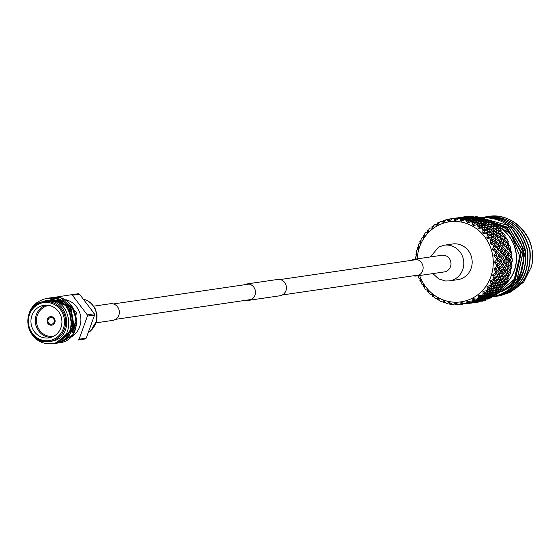 <?xml version="1.0" encoding="UTF-8"?>
<svg xmlns="http://www.w3.org/2000/svg" width="560" height="560" viewBox="0 0 560 560"><rect width="100%" height="100%" fill="white"/><g stroke="black" fill="none" stroke-linecap="round" stroke-linejoin="round"><path stroke-width="0.84" d="M244.083 284.823A8.239 7.742 81.7 0 1 246.533 284.004L277.501 279.475A8.239 7.742 81.7 0 1 286.342 286.468A8.239 7.742 81.7 0 1 279.888 295.778L248.92 300.3A8.239 7.742 81.7 0 1 246.337 300.216M246.533 284.004A8.239 7.742 81.7 0 1 255.381 290.99A8.239 7.742 81.7 0 1 248.92 300.3M93.765 306.159L110.215 303.751A8.421 7.91 81.7 0 1 115.017 304.654A8.421 7.91 81.7 0 1 119.259 313.551A8.421 7.91 81.7 0 1 112.651 320.411L96.201 322.819M449.456 280.882L457.821 279.657A18.025 16.94 -98.3 0 0 463.12 277.893A18.025 16.94 -98.3 0 0 471.317 256.466A18.025 16.94 -98.3 0 0 452.599 243.985L444.241 245.203A18.025 16.94 -98.3 0 1 462.952 257.691A18.025 16.94 -98.3 0 1 454.755 279.118A18.025 16.94 -98.3 0 1 449.456 280.882L445.396 280.994L438.711 278.908L432.866 273.595M413.329 275.8A8.421 7.91 -98.3 0 0 416.416 275.996A8.421 7.91 -98.3 0 0 418.894 275.177A8.421 7.91 -98.3 0 0 422.723 265.167A8.421 7.91 -98.3 0 0 413.98 259.336A8.421 7.91 -98.3 0 0 411.509 260.162A8.421 7.91 -98.3 0 0 411.082 260.414M78.141 340.004L85.267 338.961A26.054 24.479 -98.3 0 0 86.198 338.17L79.079 339.213A26.054 24.479 81.7 0 1 78.141 340.004L85.267 338.961M54.383 297.332L71.295 294.763A26.054 24.479 81.7 0 1 72.429 295.239L79.548 294.203A26.054 24.479 -98.3 0 0 78.421 293.72L71.295 294.763M50.61 317.555A3.388 3.185 -98.3 0 0 47.964 321.37A3.388 3.185 -98.3 0 0 51.604 324.254A3.388 3.185 -98.3 0 0 51.618 324.247A3.388 3.185 -98.3 0 0 54.257 320.432A3.388 3.185 -98.3 0 0 50.624 317.548A3.388 3.185 -98.3 0 0 50.61 317.555M50.477 316.645A4.298 4.039 -98.3 0 0 50.442 316.652A4.298 4.039 -98.3 0 0 47.082 321.503A4.298 4.039 -98.3 0 0 51.702 325.164A4.298 4.039 -98.3 0 0 51.723 325.157A4.298 4.039 -98.3 0 0 55.076 320.313A4.298 4.039 -98.3 0 0 50.463 316.652A4.298 4.039 -98.3 0 0 47.117 321.489A4.298 4.039 -98.3 0 0 51.723 325.157M50.96 337.4A16.471 15.477 81.7 0 1 35.455 323.19A16.471 15.477 81.7 0 1 46.249 305.137M49.238 305.459A15.554 14.616 -98.3 0 0 48.755 305.522A15.554 14.616 -98.3 0 0 36.631 323.099A15.554 14.616 -98.3 0 0 53.41 336.287A15.554 14.616 -98.3 0 0 53.739 336.231M43.974 305.298A16.471 15.477 -98.3 0 0 31.129 323.869A16.471 15.477 -98.3 0 0 48.818 337.883A16.471 15.477 -98.3 0 0 48.902 337.869A16.471 15.477 -98.3 0 0 61.747 319.305A16.471 15.477 -98.3 0 0 44.051 305.284A16.471 15.477 -98.3 0 0 43.974 305.298M65.87 299.733A20.111 18.9 81.7 0 1 80.78 317.415A20.111 18.9 81.7 0 1 69.909 337.694M72.086 333.123L76.503 320.411L72.205 307.482L66.213 302.323M51.303 341.201C75.593 338.765 69.202 296.541 45.29 301.427L43.834 301.637A20.111 18.9 81.7 0 1 65.436 318.752A20.111 18.9 81.7 0 1 49.756 341.425A20.111 18.9 81.7 0 1 49.658 341.439A20.111 18.9 81.7 0 1 28.056 324.324A20.111 18.9 81.7 0 1 43.736 301.651A20.111 18.9 81.7 0 1 43.834 301.637L43.736 301.651C19.446 304.031 25.725 346.248 49.658 341.439L51.303 341.201M53.942 343.609L54.159 343.574C81.501 340.837 73.948 292.873 46.459 298.459L46.249 298.494C73.745 292.901 81.291 340.865 53.949 343.602L48.853 343.714M52.486 297.591L61.089 297.822A22.876 21.497 -98.3 0 0 53.34 297.458A22.876 21.497 -98.3 0 0 53.291 297.465M53.13 297.486L53.242 297.472A22.876 21.497 -98.3 0 0 52.542 297.591M59.108 342.853L59.318 342.818C86.66 340.081 79.114 292.117 51.618 297.71L51.408 297.738C78.904 292.145 86.45 340.116 59.108 342.853L58.24 342.965M49.903 297.955L70.301 306.432L74.011 329.007L57.596 343.07L56.525 343.217M49.049 298.095L49.798 297.976L70.091 306.46L73.801 329.042L57.393 343.105M48.188 298.207L68.579 306.684L72.289 329.259L55.664 343.357M47.327 298.347L48.293 298.193M47.971 298.242C75.46 292.649 83.013 340.613 55.671 343.357L54.803 343.469M52.437 297.605A22.876 21.497 -98.3 0 0 51.695 297.766M50.771 297.843L51.408 297.738M28.259 325.752L28.084 325.031A22.876 21.497 81.7 0 0 36.89 339.661C41.657 343.063 46.844 344.316 52.458 343.42C78.253 340.599 71.519 295.029 45.43 300.643M61.089 297.822L76.412 312.256L73.542 333.312M72.282 334.866L66.563 339.304M66.052 339.549L63.28 340.613M62.979 340.697L61.152 341.11M28.084 325.031C27.083 310.786 33.138 301.938 46.249 298.494M50.953 300.601L61.936 302.386M62.776 302.827L68.824 308.056L72.114 327.901L67.69 335.097M64.498 302.575L70.539 307.804L73.836 327.649L69.412 334.845M51.38 300.538L60.851 301.651M61.551 301.938L69.251 307.993L72.548 327.838L66.822 336.245M53.102 300.286L58.373 300.286M58.779 300.349L62.573 301.399M63.273 301.693L70.973 307.741L74.263 327.586L68.544 335.993M87.43 316.099L94.556 315.063A26.054 24.479 -98.3 0 0 94.36 313.789L87.241 314.832A26.054 24.479 81.7 0 1 87.43 316.099L79.079 339.213M94.36 313.789L79.548 294.203M72.429 295.239L87.241 314.832M86.198 338.17L94.556 315.063M75.901 325.346A9.149 8.596 81.7 0 1 74.816 326.095M74.221 326.41A9.149 8.596 81.7 0 1 72.982 326.879M72.401 327.019A9.149 8.596 81.7 0 1 71.96 327.103M466.641 216.601L466.361 216.552A43.19 40.586 -98.3 0 0 465.374 216.685A43.19 40.586 -98.3 0 0 465.164 216.713M473.109 216.678L472.731 216.328A43.19 40.586 -98.3 0 0 470.309 216.286L468.923 216.391L469.504 216.58L469.189 217.679M479.479 217.826L479.073 217.161A43.19 40.586 -98.3 0 0 476.679 216.72L475.3 216.692L475.86 217.217L475.006 219.163L476.182 217.567L479.598 217.84L480.116 218.631L476.728 218.26L475.734 220.178L477.029 218.708L480.403 219.142L480.872 220.094L477.526 219.562L476.399 221.431L477.806 220.101L481.131 220.696L481.544 221.802L478.254 221.116L476.994 222.936L478.499 221.746L481.761 222.488L482.097 223.748L478.884 222.908L477.498 224.665L479.087 223.629L482.279 224.525L482.538 225.925L479.402 224.945L477.89 226.625L479.556 225.743L482.664 226.779L482.832 228.319L480.123 227.318L478.366 228.865L481.978 228.879A43.19 40.586 81.7 0 1 482.93 229.754L482.818 232.96L484.645 231.483A43.19 40.586 81.7 0 1 484.96 231.819L483 233.163L486.563 233.667A43.19 40.586 81.7 0 1 487.382 234.689L486.801 237.93L488.824 236.67A43.19 40.586 81.7 0 1 489.09 237.055L486.962 238.161L490.406 239.141A43.19 40.586 81.7 0 1 491.064 240.282L490.021 243.488L492.205 242.48A43.19 40.586 81.7 0 1 492.408 242.9L490.14 243.74L493.402 245.168A43.19 40.586 81.7 0 1 493.885 246.407L492.387 249.501L494.69 248.759A43.19 40.586 81.7 0 1 494.83 249.207L492.471 249.767L495.481 251.608A43.19 40.586 81.7 0 1 495.775 252.91L493.843 255.808L496.23 255.353A43.19 40.586 81.7 0 1 496.3 255.822L493.885 256.088L496.594 258.293A43.19 40.586 81.7 0 1 496.692 259.623L494.361 262.269L496.783 262.108A43.19 40.586 81.7 0 1 496.783 262.577L494.361 262.549L496.706 265.062A43.19 40.586 81.7 0 1 496.608 266.385L493.92 268.716L496.328 268.849A43.19 40.586 81.7 0 1 496.265 269.318L493.878 268.989L495.824 271.747A43.19 40.586 81.7 0 1 495.53 273.035L492.527 274.988L494.893 275.415A43.19 40.586 81.7 0 1 494.753 275.863L492.45 275.254L493.962 278.187A43.19 40.586 81.7 0 1 493.486 279.405L490.231 280.938L492.499 281.645A43.19 40.586 81.7 0 1 492.296 282.065L490.112 281.19L491.169 284.221A43.19 40.586 81.7 0 1 490.518 285.341L487.074 286.419L489.209 287.378A43.19 40.586 81.7 0 1 488.95 287.756L486.92 286.643L487.515 289.695A43.19 40.586 81.7 0 1 486.703 290.696L483.14 291.291L485.107 292.488A43.19 40.586 81.7 0 1 484.792 292.817L482.951 291.487L483.084 294.483A43.19 40.586 81.7 0 1 482.132 295.33L478.527 295.435L480.291 296.828A43.19 40.586 81.7 0 1 479.927 297.101L478.31 295.596L477.995 298.459A43.19 40.586 81.7 0 1 476.924 299.138L473.347 298.746L474.88 300.307A43.19 40.586 81.7 0 1 474.481 300.517L473.109 298.872L472.36 301.539A43.19 40.586 81.7 0 1 471.205 302.029L467.726 301.154L469.007 302.841A43.19 40.586 81.7 0 1 468.58 302.981L467.474 301.238L466.333 303.625A43.19 40.586 81.7 0 1 465.115 303.919L461.804 302.589L462.819 304.353A43.19 40.586 81.7 0 1 462.595 304.388A43.19 40.586 81.7 0 1 462.385 304.423L461.545 302.631L460.054 304.689A43.19 40.586 81.7 0 1 458.801 304.773L455.728 303.023L456.463 304.822L458.633 304.682M485.597 220.017L485.415 219.429L482.069 218.897L481.572 218.043L480.277 219.513L481.061 218.001L479.976 219.051M485.415 219.429L485.233 219.037A43.19 40.586 -98.3 0 0 482.93 218.204L481.572 218.043M491.302 223.174L491.183 222.425L487.963 221.585L487.578 220.416L486.08 221.606L487.074 220.171L485.835 220.941M491.183 222.425L491.057 221.907A43.19 40.586 -98.3 0 0 488.894 220.703L487.578 220.416M496.461 227.227L496.461 226.324L493.409 225.204L493.185 223.755L491.519 224.63L492.709 223.307L491.365 223.776M496.461 226.324L496.398 225.701A43.19 40.586 -98.3 0 0 494.438 224.154L493.185 223.755M500.955 232.064L501.109 231.049L498.274 229.684L498.246 227.969L496.461 228.515L497.833 227.332L496.426 227.479M501.109 231.049L501.137 230.321A43.19 40.586 -98.3 0 0 499.415 228.48L498.246 227.969M504.672 237.559L505.015 236.467L502.425 234.899L502.635 232.96L500.787 233.163L502.313 232.148L500.892 231.973M505.015 236.467L505.141 235.662A43.19 40.586 -98.3 0 0 503.713 233.562L502.635 232.96M507.521 243.572L508.088 242.459L505.771 240.723L506.247 238.609L504.385 238.455L506.037 237.629L504.651 237.139M508.088 242.459L508.326 241.591A43.19 40.586 -98.3 0 0 507.22 239.281L506.247 238.609M510.314 251.657L510.888 250.061L509.061 250.453L510.251 248.871L508.228 247.016L508.991 244.769L507.164 244.265L508.921 243.649L507.612 242.858M510.251 248.871L510.601 247.954A43.19 40.586 -98.3 0 0 509.852 245.497L508.991 244.769M510.888 250.061L510.223 249.438M511.084 258.097L511.889 256.697L510.034 256.858L511.924 254.597A43.19 40.586 -98.3 0 0 511.539 252.056L510.804 251.293L509.733 253.617L507.388 253.974L508.697 252.511L506.835 250.621L504.518 251.118L505.708 249.529L503.685 247.674L501.417 248.318L503.202 248.99L505.169 250.859L504.154 253.176L502.285 251.286L499.975 251.783L501.165 250.194L499.149 248.339L496.874 248.983L498.666 249.655L500.626 251.524L499.618 253.841L497.749 251.944L495.439 252.448L496.622 250.859L494.83 249.207M511.889 256.697L511.364 255.983M510.895 264.558L511.903 263.403L510.048 263.333L512.253 261.366A43.19 40.586 -98.3 0 0 512.246 258.797L511.63 258.02L510.251 260.372L507.885 260.428L509.397 259.252L507.843 257.32L505.491 257.523L506.905 256.2L505.19 254.282L502.852 254.632L504.154 253.176M509.754 270.893L510.93 270.011L509.11 269.71L510.846 269.01L511.574 268.079A43.19 40.586 -98.3 0 0 511.952 265.552L511.462 264.782L509.761 267.113L507.423 266.875L509.096 266.007L507.864 264.089L505.505 263.998L507.101 262.969L505.708 261.037L503.349 261.093L504.854 259.917L503.3 257.985L500.948 258.188L502.355 256.865L500.654 254.947L498.309 255.297L499.618 253.841M507.689 276.948L508.998 276.353L507.241 275.835L509.061 275.471L509.922 274.589A43.19 40.586 -98.3 0 0 510.664 272.153L510.3 271.411L508.291 273.672L506.016 273.147L507.801 272.615L506.877 270.76L504.567 270.375L506.303 269.668L505.225 267.778L502.88 267.54L504.553 266.672L503.314 264.754L500.962 264.663L502.558 263.634L501.165 261.702L498.806 261.758L500.318 260.582L498.764 258.65L496.405 258.853L497.819 257.53L496.3 255.822M504.756 282.562L506.142 282.282L504.483 281.554L506.345 281.547L507.318 280.714A43.19 40.586 -98.3 0 0 508.41 278.446L508.172 277.753L505.862 279.888L503.692 279.083L505.547 278.901L504.924 277.165L502.698 276.5L504.525 276.136L503.748 274.337L501.473 273.805L503.258 273.273L502.334 271.425L500.024 271.04L501.76 270.333L500.682 268.443L498.344 268.205L500.017 267.337L498.778 265.419L496.419 265.328L498.015 264.299L496.783 262.577M501.018 287.609L502.439 287.651L500.913 286.734L502.761 287.077L503.839 286.321A43.19 40.586 -98.3 0 0 505.26 284.27L505.127 283.64L502.544 285.6L500.521 284.55L502.383 284.718L502.04 283.143L499.94 282.219L501.809 282.205L501.326 280.546L499.156 279.748L501.004 279.566L500.381 277.83L498.155 277.165L499.975 276.801L499.212 275.002L496.937 274.47L498.722 273.938L497.798 272.083L495.481 271.698L497.217 270.998L496.265 269.318M496.58 291.956L497.987 292.313L496.608 291.242L498.393 291.928L499.569 291.27A43.19 40.586 -98.3 0 0 501.277 289.478L501.249 288.939L498.414 290.682L496.573 289.408L498.393 289.926L498.309 288.561L496.37 287.399L498.218 287.735L498.008 286.265L495.978 285.215L497.847 285.383L497.497 283.808L495.397 282.884L497.259 282.87L496.783 281.211L494.613 280.413L496.468 280.224L495.838 278.488L493.612 277.823L495.439 277.466L494.753 275.863M491.533 295.505L492.884 296.177L491.687 294.959L493.353 295.974L494.606 295.428A43.19 40.586 -98.3 0 0 496.559 293.951L514.199 279.37L519.771 256.2L510.797 233.87L490.854 221.788M487.263 299.124L486.262 297.815L487.767 299.131L489.076 298.697A43.19 40.586 -98.3 0 0 491.232 297.57L488.145 298.445L486.752 296.835L488.348 298.004L488.656 297.171L487.144 295.624L488.817 296.639L489.041 295.659L487.403 294.203L489.139 295.057L489.265 293.937L487.522 292.565L489.307 293.251L489.335 292.005L487.494 290.738L489.314 291.249L489.223 289.891L487.284 288.722L489.132 289.065L488.95 287.756M481.117 300.524L481.768 301.308L483.126 301.007A43.19 40.586 -98.3 0 0 485.422 300.251L482.265 300.937L481.614 299.95M476.007 302.428L477.869 302.155A43.19 40.586 -98.3 0 0 478.079 302.127A43.19 40.586 -98.3 0 0 479.276 301.924L476.063 302.421L475.825 301.924L471.842 303.009L472.381 302.806L471.961 302.064L468.58 302.981M419.643 275.527A40.446 38.003 -98.3 0 0 461.258 301.812A40.446 38.003 -98.3 0 0 492.786 256.109A40.446 38.003 -98.3 0 0 449.162 221.83A40.446 38.003 -98.3 0 0 417.207 258.867M416.766 253.078L416.017 254.051L417.123 254.562L416.458 251.615A43.19 40.586 81.7 0 1 416.745 250.327L418.467 248.563L417.389 247.947A43.19 40.586 81.7 0 1 417.522 247.506L418.551 248.297L418.32 245.182A43.19 40.586 81.7 0 1 418.796 243.957L420.77 242.613L419.783 241.724A43.19 40.586 81.7 0 1 419.979 241.304L420.889 242.368L421.113 239.148A43.19 40.586 81.7 0 1 421.764 238.021L423.927 237.139L423.066 235.984A43.19 40.586 81.7 0 1 423.332 235.606L424.081 236.915L424.767 233.674A43.19 40.586 81.7 0 1 425.579 232.673L427.854 232.267L427.175 230.881A43.19 40.586 81.7 0 1 427.483 230.552L428.043 232.071L429.191 228.886A43.19 40.586 81.7 0 1 430.143 228.032L432.474 228.123L431.991 226.534A43.19 40.586 81.7 0 1 432.348 226.261L432.684 227.962L434.287 224.903A43.19 40.586 81.7 0 1 435.351 224.224L437.654 224.805L437.402 223.055A43.19 40.586 81.7 0 1 437.794 222.845L437.885 224.679L439.915 221.83A43.19 40.586 81.7 0 1 441.07 221.34L443.268 222.397L443.268 220.528A43.19 40.586 81.7 0 1 443.695 220.388L443.52 222.313L445.942 219.737A43.19 40.586 81.7 0 1 447.16 219.45L449.19 220.962L449.463 219.009A43.19 40.586 81.7 0 1 449.68 218.981A43.19 40.586 81.7 0 1 449.89 218.946L449.456 220.92L452.221 218.68A43.19 40.586 81.7 0 1 453.474 218.596L455.266 220.535L455.812 218.547A43.19 40.586 81.7 0 1 456.26 218.554L455.532 220.535L458.598 218.68A43.19 40.586 81.7 0 1 459.851 218.806L461.349 221.116L462.175 219.142A43.19 40.586 81.7 0 1 462.616 219.226L461.615 221.165L464.919 219.737A43.19 40.586 81.7 0 1 466.137 220.066L467.292 222.705L468.391 220.787A43.19 40.586 81.7 0 1 468.811 220.941L467.544 222.796L471.016 221.83A43.19 40.586 81.7 0 1 472.178 222.355L472.934 225.253L474.299 223.44A43.19 40.586 81.7 0 1 474.698 223.664L473.172 225.379L476.749 224.896A43.19 40.586 81.7 0 1 477.82 225.61L478.156 228.697L479.766 227.038A43.19 40.586 81.7 0 1 480.123 227.318M453.012 218.596L449.897 218.946A43.19 40.586 81.7 0 1 449.897 218.946L452.459 218.568M496.426 225.939A34.769 32.676 81.7 0 1 505.239 284.158M510.601 292.124L523.733 282.037L531.412 266.784A40.082 37.66 -98.3 0 0 527.849 237.146C518.658 221.662 505.54 214.767 488.488 216.447M509.495 292.6L504.693 294.161M505.078 284.536A34.958 32.844 -98.3 0 0 496.405 225.736M491.393 297.024L492.464 296.877L516.761 281.309L523.152 251.671L507.731 225.351L480.361 217.644A40.082 37.66 81.7 0 0 479.577 217.749L479.703 217.735M492.401 296.884L492.73 296.835C514.808 291.081 525.035 276.01 523.418 251.636C517.384 227.927 502.796 216.629 479.64 217.742M493.507 296.709L494.676 296.555C516.747 290.794 526.981 275.73 525.364 251.349C519.33 227.647 504.735 216.349 481.579 217.455L480.809 217.581M494.613 296.562L494.942 296.513C517.02 290.759 527.247 275.688 525.63 251.314C519.596 227.605 505.008 216.307 481.852 217.42M495.719 296.387L496.888 296.233C518.959 290.472 529.193 275.401 527.576 251.027C521.542 227.318 506.947 216.02 483.791 217.133L483.021 217.259M496.825 296.24L497.154 296.191C519.232 290.43 529.459 275.366 527.842 250.985C521.808 227.283 507.22 215.985 484.064 217.098M497.931 296.065L499.1 295.904C521.171 290.15 531.405 275.079 529.788 250.705C523.754 226.996 509.159 215.698 486.003 216.811L485.233 216.937M499.037 295.918L499.366 295.869C521.444 290.108 531.671 275.044 530.054 250.663C524.02 226.961 509.432 215.663 486.276 216.769M482.72 296.982L483.427 297.066M531.412 266.784C538.846 240.331 514.101 211.393 488.215 216.489L487.445 216.615M466.592 216.545L462.574 217.266M462.098 217.266L458.031 217.931M457.555 217.931L453.488 218.61M449.463 219.009L448.973 219.149L448.504 221.207M452.221 218.68L453.474 218.596M452.403 218.582L452.963 218.54L452.403 218.582M448.567 220.479L448.665 219.282L448.077 220.101M447.867 219.954L447.398 220.29M458.598 218.68L459.851 218.806M459.487 218.673L456.26 218.554M455.812 218.547L459.34 218.449L459.501 217.658L458.934 217.637L462.959 217.364L459.501 217.658M461.538 217.245L458.605 217.672L458.535 218.162L454.965 218.323L454.524 220.297L455.294 218.386M454.965 218.323L458.423 218.029M454.097 219.24L454.391 218.302M456.995 217.91L454.069 218.337L453.957 219.093M456.939 217.917L457.506 217.875L456.939 217.917M464.919 219.737L466.137 220.066M465.857 219.821L465.668 219.415L462.616 219.226M462.175 219.142L461.671 218.68L465.115 218.785L465.668 219.415M464.968 218.778L461.342 218.428L460.621 220.395L461.671 218.68M461.342 218.428L460.761 218.071L464.219 218.008L464.793 218.47M464.023 218.008L460.425 217.91L460.075 219.128M460.159 219.254L460.761 218.071M460.425 217.91L463.876 217.784L464.044 216.993L463.47 216.972L467.502 216.699L464.044 216.993M459.459 218.638L459.837 217.721M458.766 218.155L458.934 217.637M461.482 217.252L462.049 217.21L461.482 217.252M471.016 221.83L472.178 222.355M471.968 222.005L471.786 221.424L468.811 220.941M468.391 220.787L467.943 220.038L471.324 220.465L471.786 221.424M471.226 220.451L471.037 219.961L467.642 219.59L466.648 221.501L467.943 220.038M467.642 219.59L467.103 218.897L470.519 219.17L471.037 219.961M470.393 219.156L470.204 218.757L466.781 218.54L465.927 220.493L467.103 218.897M466.781 218.54L466.214 218.015L469.658 218.12L470.204 218.757M469.504 218.12L465.878 217.763L465.164 219.73L466.214 218.015M465.878 217.763L465.304 217.406L468.762 217.343L469.329 217.805M464.772 218.449L465.304 217.406M468.566 217.343L464.968 217.245L464.646 218.344M464.968 217.245L468.426 217.119M464.002 217.98L464.38 217.056M463.302 217.49L463.47 216.972M465.374 216.685L463.148 217.007L463.078 217.504M476.749 224.896L477.82 225.61M477.673 225.169L477.561 224.413L474.698 223.664M474.299 223.44L473.956 222.411L477.218 223.153L477.561 224.413M477.155 223.139L477.001 222.467L473.711 221.774L472.451 223.594L473.956 222.411M473.711 221.774L473.263 220.766L476.588 221.354L477.001 222.467M476.504 221.34L476.329 220.759L472.99 220.227L471.863 222.096L473.263 220.766M472.99 220.227L472.486 219.373L475.86 219.807L476.329 220.759M475.769 219.793L475.573 219.296L472.178 218.925L471.191 220.836L472.486 219.373M472.178 218.925L471.646 218.232L475.062 218.505L475.573 219.296M474.936 218.491L474.747 218.092L471.324 217.882L470.47 219.828L471.646 218.232M471.324 217.882L470.757 217.357L474.194 217.462L474.747 218.092M474.047 217.455L470.421 217.098L469.707 219.065L470.757 217.357M470.421 217.098L469.84 216.741L473.298 216.678L473.872 217.14M469.308 217.784L469.84 216.741M472.962 216.454L469.504 216.58M481.978 228.879L482.902 229.25L482.93 229.754M482.832 229.222L482.832 228.319M479.766 227.038L479.556 225.743M482.601 226.758L482.538 225.925M479.402 224.945L479.087 223.629M482.216 224.504L482.097 223.748M478.884 222.908L478.499 221.746M481.691 222.474L481.544 221.802M478.254 221.116L477.806 220.101M481.054 220.675L480.872 220.094M477.526 219.562L477.029 218.708M480.305 219.128L480.116 218.631M476.728 218.26L476.182 217.567M479.29 217.427L475.86 217.217M486.563 233.667L487.424 234.108L487.382 234.689M487.326 234.059L487.48 233.037L484.96 231.819M484.645 231.483L484.617 229.964L487.529 231.252L487.48 233.037M487.445 231.217L487.515 230.251L484.568 229.005L482.832 230.51L484.617 229.964M484.568 229.005L484.435 227.416L487.445 228.585L487.515 230.251M487.375 228.557L487.375 227.654L484.33 226.534L482.706 228.13L484.435 227.416M484.33 226.534L484.099 225.078L487.207 226.114L487.375 227.654M487.144 226.093L487.081 225.26L483.938 224.28L482.433 225.96L484.099 225.078M483.938 224.28L483.63 222.964L486.822 223.86L487.081 225.26M486.759 223.839L486.647 223.083L483.427 222.243L482.041 224L483.63 222.964M483.427 222.243L483.042 221.081L486.297 221.823L486.647 223.083M486.234 221.809L486.08 221.137L482.797 220.451L481.537 222.271L483.042 221.081M482.797 220.451L482.342 219.436L485.674 220.031L486.08 221.137M482.069 218.897L480.942 220.773L482.342 219.436M490.406 239.141L491.183 239.645L491.064 240.282M491.043 239.554L491.393 238.462L489.09 237.055M488.824 236.67L489.006 234.955L491.68 236.467L491.393 238.462M491.561 236.397L491.806 235.34L489.09 233.863L487.158 235.151L489.006 234.955M489.09 233.863L489.174 232.036L491.967 233.443L491.806 235.34M491.869 233.394L492.023 232.379L489.195 231.007L487.354 232.407L489.174 232.036M489.195 231.007L489.16 229.299L492.065 230.587L492.023 232.379M491.981 230.552L492.058 229.586L489.111 228.34L487.375 229.845L489.16 229.299M489.111 228.34L488.978 226.751L491.988 227.92L492.058 229.586M491.918 227.892L491.918 226.989L488.873 225.869L487.249 227.465L488.978 226.751M488.873 225.869L488.642 224.42L491.743 225.449L491.918 226.989M491.68 225.428L491.617 224.595L488.488 223.615L486.976 225.295L488.642 224.42M488.488 223.615L488.166 222.299L491.358 223.195L491.617 224.595M487.963 221.585L486.577 223.335L488.166 222.299M493.402 245.168L494.095 245.721L493.885 246.407M493.892 245.56L494.459 244.454L492.408 242.9M492.205 242.48L492.618 240.604L495.026 242.291L494.459 244.454M494.858 242.165L495.313 241.059L492.856 239.4L490.756 240.45L492.618 240.604M492.856 239.4L493.192 237.37L495.726 238.98L495.313 241.059M495.586 238.882L495.929 237.797L493.346 236.222L491.33 237.398L493.192 237.37M493.346 236.222L493.549 234.29L496.216 235.802L495.929 237.797M496.097 235.732L496.349 234.675L493.633 233.198L491.701 234.493L493.549 234.29M493.633 233.198L493.717 231.371L496.51 232.778L496.349 234.675M496.412 232.729L496.566 231.714L493.731 230.342L491.897 231.749L493.717 231.371M493.731 230.342L493.703 228.634L496.608 229.922L496.566 231.714M496.524 229.887L496.594 228.921L493.654 227.675L491.918 229.18L493.703 228.634M493.654 227.675L493.514 226.086L496.531 227.255L496.594 228.921M493.409 225.204L491.785 226.807L493.514 226.086M495.481 251.608L496.083 252.189L495.775 252.91M494.69 248.759L495.362 246.764L497.483 248.584L496.622 250.859M497.252 248.381L497.931 247.282L495.761 245.476L493.535 246.26L495.362 246.764M495.761 245.476L496.377 243.292L498.638 245.056L497.931 247.282M498.435 244.895L499.002 243.789L496.692 242.046L494.529 242.963L496.377 243.292M496.692 242.046L497.161 239.939L499.562 241.626L499.002 243.789M499.394 241.507L499.849 240.401L497.392 238.735L495.292 239.785L497.161 239.939M497.392 238.735L497.728 236.705L500.269 238.315L499.849 240.401M500.129 238.224L500.479 237.132L497.889 235.557L495.866 236.733L497.728 236.705M497.889 235.557L498.092 233.625L500.759 235.137L500.479 237.132M500.64 235.067L500.885 234.01L498.176 232.533L496.244 233.828L498.092 233.625M498.176 232.533L498.253 230.706L501.053 232.113L500.885 234.01M498.274 229.684L496.433 231.084L498.253 230.706M496.594 258.293L497.091 258.895L496.692 259.623M496.23 255.353L497.175 253.288L498.988 255.192L497.819 257.53M495.439 252.448L497.175 253.288M497.749 251.944L498.666 249.655M499.149 248.339L499.905 246.099L502.019 247.919L501.165 250.194M501.788 247.716L502.474 246.617L500.304 244.811L498.078 245.595L499.905 246.099M500.304 244.811L500.92 242.627L503.181 244.391L502.474 246.617M502.978 244.23L503.545 243.124L501.235 241.381L499.065 242.305L500.92 242.627M501.235 241.381L501.704 239.274L504.105 240.968L503.545 243.124M503.937 240.842L504.392 239.736L501.935 238.07L499.842 239.12L501.704 239.274M501.935 238.07L502.271 236.047L504.812 237.65L504.392 239.736M502.425 234.899L500.409 236.068L502.271 236.047M496.706 265.062L497.112 265.664L496.608 266.385M496.783 262.108L498.008 260.008L499.499 261.947L498.015 264.299M496.405 258.853L498.008 260.008M498.764 258.65L499.989 256.298L501.634 258.23L500.318 260.582M498.309 255.297L499.989 256.298M500.654 254.947L501.718 252.623L503.524 254.527L502.355 256.865M499.975 251.783L501.718 252.623M502.285 251.286L503.202 248.99M503.685 247.674L504.448 245.434L506.562 247.254L505.708 249.529M506.331 247.051L507.01 245.952L504.847 244.153L502.621 244.93L504.448 245.434M504.847 244.153L505.456 241.969L507.724 243.733L507.01 245.952M505.771 240.723L503.608 241.64L505.456 241.969M495.824 271.747L496.125 272.328L495.53 273.035M496.328 268.849L497.84 266.777L499.016 268.688L497.217 270.998M496.965 265.881L497.84 266.777M498.778 265.419L500.318 263.067L501.655 264.999L500.017 267.337M499.338 262.213L500.318 263.067M501.165 261.702L502.544 259.35L504.042 261.282L502.558 263.634M500.948 258.188L502.544 259.35M503.3 257.985L504.525 255.64L506.184 257.565L504.854 259.917M502.852 254.632L504.525 255.64M505.19 254.282L506.261 251.958L508.067 253.862L506.905 256.2M504.518 251.118L506.261 251.958M506.835 250.621L507.745 248.325L509.705 250.201L508.697 252.511M508.228 247.016L505.953 247.653L507.745 248.325M493.962 278.187L494.172 278.733L493.486 279.405M494.893 275.415L496.678 273.406L497.546 275.24L495.439 277.466M496.013 272.461L496.678 273.406M497.798 272.083L499.653 269.787L500.675 271.663L498.722 273.938M498.883 268.856L499.653 269.787M500.682 268.443L502.376 266.112L503.559 268.023L501.76 270.333M501.501 265.216L502.376 266.112M503.314 264.754L504.861 262.402L506.198 264.334L504.553 266.672M503.349 261.093L504.861 262.402M505.708 261.037L507.094 258.685L508.578 260.617L507.101 262.969M505.491 257.523L507.094 258.685M507.843 257.32L509.068 254.975L510.72 256.9L509.397 259.252M511.441 255.542L509.733 253.617M507.388 253.974L509.068 254.975M491.169 284.221L491.288 284.718L490.518 285.341M493.353 295.974L493.577 295.001L491.946 293.538L493.682 294.392L493.808 293.272L492.072 291.9L493.857 292.586L493.878 291.347L492.03 290.073L493.857 290.591L493.766 289.226L491.827 288.064L493.675 288.4L493.465 286.93L491.442 285.88L493.304 286.048L492.961 284.473L490.854 283.549L492.723 283.535L492.296 282.065M492.499 281.645L494.543 279.748L495.117 281.456L492.723 283.535M494.095 278.817L494.543 279.748M495.838 278.488L498.001 276.29L498.715 278.068L496.468 280.224M497.448 275.345L498.001 276.29M499.212 275.002L501.214 272.741L502.082 274.582L499.975 276.801M500.556 271.803L501.214 272.741M502.334 271.425L504.196 269.122L505.218 270.998L503.258 273.273M503.426 268.191L504.196 269.122M505.225 267.778L506.926 265.447L508.095 267.358L506.303 269.668M506.051 264.551L506.926 265.447M507.864 264.089L509.397 261.737L510.734 263.669L509.096 266.007M511.644 262.311L510.251 260.372M508.417 260.89L509.397 261.737M487.515 289.695L486.703 290.696M489.209 287.378L491.505 285.635L491.799 287.175L489.132 289.065M491.232 284.767L491.505 285.635M492.961 284.473L495.411 282.422L495.838 284.053L493.304 286.048M495.047 281.519L495.411 282.422M496.783 281.211L499.086 279.083L499.66 280.791L497.259 282.87M498.631 278.152L499.086 279.083M500.381 277.83L502.544 275.625L503.258 277.403L501.004 279.566M501.984 274.68L502.544 275.625M503.748 274.337L505.764 272.076L506.625 273.917L504.525 276.136M505.099 271.138L505.764 272.076M506.877 270.76L508.732 268.457L509.754 270.34L507.801 272.615M510.846 269.01L509.761 267.113M507.969 267.533L508.732 268.457M483.084 294.483L482.132 295.33M481.698 299.817L482.538 300.678L482.986 300.146L481.719 298.473L483.224 299.796L483.609 299.11L482.216 297.5L483.805 298.669L484.113 297.829L482.601 296.289L484.274 297.304L484.498 296.324L482.867 294.861L484.603 295.715L484.722 294.602L482.986 293.23L484.771 293.916L484.792 292.817M485.107 292.488L487.62 290.934L487.669 292.25L484.771 293.916M487.501 290.171L487.62 290.934M489.223 289.891L491.932 288.036L492.1 289.471L489.314 291.249M491.743 287.21L491.932 288.036M493.465 286.93L496.041 284.97L496.335 286.51L493.675 288.4M495.775 284.102L496.041 284.97M497.497 283.808L499.947 281.757L500.381 283.388L497.847 285.383M499.59 280.854L499.947 281.757M501.326 280.546L503.629 278.418L504.196 280.126L501.809 282.205M503.181 277.487L503.629 278.418M504.924 277.165L507.08 274.96L507.801 276.745L505.547 278.901M509.061 275.471L508.291 273.672M506.527 274.022L507.08 274.96M477.995 298.459L476.924 299.138M477.155 300.482L477.995 301.343L478.443 300.811L477.176 299.138L478.681 300.461L479.066 299.775L477.673 298.158L479.269 299.334L479.577 298.494L478.058 296.954L479.731 297.969L479.927 297.101M480.291 296.828L482.993 295.505L482.832 296.569L479.731 297.969M482.986 294.882L482.993 295.505M484.722 294.602L487.669 292.985L487.599 294.182L484.603 295.715M487.613 292.285L487.669 292.985M489.335 292.005L492.156 290.269L492.212 291.585L489.307 293.251M492.044 289.506L492.156 290.269M493.766 289.226L496.475 287.371L496.643 288.806L493.857 290.591M496.286 286.545L496.475 287.371M498.008 286.265L500.591 284.305L500.878 285.845L498.218 287.735M500.318 283.437L500.591 284.305M502.04 283.143L504.49 281.099L504.917 282.723L502.383 284.718M506.345 281.547L505.862 279.888M504.126 280.189L504.49 281.099M472.36 301.539L471.205 302.029M472.045 300.545L473.459 302.008L473.9 301.476L472.633 299.803L474.138 301.126L474.481 300.517M474.88 300.307L477.736 299.236L477.4 300.02L474.138 301.126M477.799 298.781L477.736 299.236M479.577 298.494L482.706 297.15L482.454 298.074L479.269 299.334M482.748 296.611L482.706 297.15M484.498 296.324L487.536 294.84L487.368 295.904L484.274 297.304M487.529 294.217L487.536 294.84M489.265 293.937L492.205 292.32L492.142 293.517L489.139 295.057M492.149 291.62L492.205 292.32M493.878 291.347L496.706 289.604L496.748 290.927L493.857 292.586M496.587 288.841L496.706 289.604M498.309 288.561L501.011 286.706L501.186 288.141L498.393 289.926M502.761 287.077L502.544 285.6M500.822 285.887L501.011 286.706M466.417 303.786L465.115 303.919M466.725 302.848L467.306 303.674L467.838 303.471L466.837 301.707L468.139 303.303M469.007 302.841L472.059 301.77M473.9 301.476L477.183 300.426L476.777 301.056L473.459 302.008M477.26 300.069L477.183 300.426M479.066 299.775L482.279 298.571L481.943 299.355L478.681 300.461M482.342 298.123L482.279 298.571M484.113 297.829L487.249 296.485L486.997 297.409L483.805 298.669M487.284 295.946L487.249 296.485M489.041 295.659L492.079 294.175L491.911 295.239L488.817 296.639M492.072 293.552L492.079 294.175M493.808 293.272L496.748 291.655L496.685 292.852L493.682 294.392M498.393 291.928L498.414 290.682M496.692 290.962L496.748 291.655M460.817 302.624L461.874 304.451L462.378 304.423A43.19 40.586 81.7 0 1 462.378 304.423L462.819 304.353M467.838 303.471L470.715 303.051L467.306 303.674M472.031 301.854L472.682 302.638L473.179 302.267L472.472 301.182M473.179 302.267L476.518 301.378L476.056 301.847L472.682 302.638M478.443 300.811L481.726 299.761L481.32 300.391L477.995 301.343M481.803 299.404L481.726 299.761M483.609 299.11L486.822 297.906L486.479 298.69L483.224 299.796M486.885 297.458L486.822 297.906M488.656 297.171L491.785 295.82L491.533 296.751L488.348 298.004M491.827 295.281L491.785 295.82M455.056 303.415L456.015 304.815L455.462 303.016L453.677 304.689A43.19 40.586 81.7 0 1 452.424 304.563L449.645 302.435L450.1 304.22L452.053 304.29M456.463 304.822A43.19 40.586 81.7 0 1 456.015 304.815M460.719 303.8L461.545 304.423L461.09 303.289M470.442 303.107L466.984 303.744L466.641 303.023M470.407 303.184L466.928 303.758M471.499 302.519L471.842 303.009M472.381 302.806L475.769 302.078M476.574 301.189L477.225 301.973L477.722 301.602L477.078 300.615M477.722 301.602L481.068 300.713L480.592 301.182L477.225 301.973M482.986 300.146L486.262 299.096L485.856 299.726L482.538 300.678M487.767 299.131L488.145 298.445M486.339 298.739L486.262 299.096M448.966 302.666L449.659 304.143L449.386 302.386L447.363 303.632A43.19 40.586 81.7 0 1 446.145 303.303L443.709 300.853L443.891 302.575L445.634 302.806M450.1 304.22A43.19 40.586 81.7 0 1 449.659 304.143M454.594 303.856L455.168 304.325L454.965 303.506M460.04 303.877L460.572 304.003M465.507 303.632L466.074 303.73M470.869 302.967L471.527 303.086L471.289 302.582M470.96 303.121L474.95 302.519L471.464 303.093M476.035 301.854L476.385 302.351L476.924 302.141L476.504 301.392M476.924 302.141L479.801 301.721L476.385 302.351M481.768 301.308L482.265 300.937M443.002 300.937L443.464 302.421L443.457 300.762L441.259 301.539A43.19 40.586 81.7 0 1 440.104 301.014L438.06 298.305L437.976 299.922L439.537 300.286M443.891 302.575A43.19 40.586 81.7 0 1 443.464 302.421M448.35 302.365L448.826 302.75M470.043 302.967L470.617 303.072M475.412 302.302L476.063 302.421L475.503 302.456M437.297 298.256L437.577 299.705L437.822 298.172L435.526 298.466A43.19 40.586 81.7 0 1 434.455 297.752L432.845 294.854L432.516 296.331L433.909 296.807M437.976 299.922A43.19 40.586 81.7 0 1 437.577 299.705M432.012 294.651L432.152 296.051L432.628 294.686L430.304 294.49A43.19 40.586 81.7 0 1 429.345 293.608L428.183 290.591L427.63 291.886L428.876 292.446M432.516 296.331A43.19 40.586 81.7 0 1 432.152 296.051M427.357 289.954L427.315 291.543L427.994 290.395L425.712 289.702A43.19 40.586 81.7 0 1 424.893 288.68L424.193 285.621L423.451 286.692L424.571 287.336M423.444 284.529L423.185 286.307L424.039 285.39L421.869 284.228A43.19 40.586 81.7 0 1 421.211 283.08L420.98 280.063L420.077 280.889L421.078 281.603M423.451 286.692A43.19 40.586 81.7 0 1 423.185 286.307M420.175 279.279L419.874 280.462L420.854 279.811L418.873 278.194A43.19 40.586 81.7 0 1 418.39 276.962L418.467 275.702M420.077 280.889A43.19 40.586 81.7 0 1 419.874 280.462M415.856 259.063L415.569 258.307A43.19 40.586 81.7 0 1 415.667 256.977L417.081 254.842L415.947 254.52L416.584 255.556M415.947 254.52A43.19 40.586 81.7 0 1 416.017 254.051M417.389 247.947L418.159 249.585M418.404 246.568L417.522 247.506M419.783 241.724L420.294 243.25M421.008 240.408L419.979 241.304M423.066 235.984L423.339 237.356M424.522 234.752L423.332 235.606M427.175 230.881L427.329 232.344M428.862 229.754L427.483 230.552M431.991 226.534L431.977 228.088M433.937 225.54L432.348 226.261M437.129 224.168L436.674 225.183M437.402 223.055L437.171 224.672M439.628 222.222L437.794 222.845M436.933 224.252L437.01 224.63M442.841 221.2L442.197 221.9M443.268 220.528L442.771 222.145M445.795 219.891L443.695 220.388M493.577 295.001L496.622 293.51L496.559 293.951M479.367 217.847L480.361 217.644M501.046 294.854L499.772 295.001M499.555 295.022L495.026 295.127M493.01 221.186A34.769 32.676 -98.3 0 0 492.527 221.284M492.065 221.382A34.769 32.676 -98.3 0 0 490.791 221.697M501.319 291.767L513.506 285.453M514.465 284.627L519.988 278.313L524.216 269.864M525.854 263.172L525.784 251.307L522.606 240.996M502.985 290.773L517.776 278.635L522.004 270.193M523.642 263.501L523.572 251.629L520.394 241.318M507.766 287.133L515.564 278.957L521.36 251.951L507.29 227.969L489.118 220.822M514.059 238.399L505.078 228.291L490.658 221.669M501.592 291.613L515.011 283.682M516.138 282.527L519.435 278.39L525.231 251.391L511.161 227.402L507.43 224.875M503.748 290.283L517.223 278.712L523.019 251.713L508.949 227.724L487.802 220.465M486.535 220.493L485.863 220.535M510.153 284.746L515.011 279.041L520.807 252.035L506.737 228.053L489.426 220.983M481.257 301.105L481.047 300.734M491.428 296.793L491.365 297.241M496.615 292.887L496.622 293.51M501.13 288.176L501.249 288.939M504.861 282.772L505.127 283.64M507.717 276.822L508.172 277.753M509.642 270.473L510.3 271.411M510.587 263.886L511.462 264.782M510.034 256.858L511.63 258.02M509.061 250.453L510.804 251.293M474.817 216.853L474.25 218.4L475.3 216.692M442.603 221.27L442.659 222.082M468.545 217.308L468.923 216.391M468.503 216.748L468.419 217.119M83.972 299.341A18.025 16.94 81.7 0 1 87.458 300.804A18.025 16.94 81.7 0 1 96.726 316.19A18.025 16.94 81.7 0 1 88.837 332.101M416.416 275.996L444.297 271.922A8.421 7.91 -98.3 0 0 446.761 271.103A8.421 7.91 -98.3 0 0 450.59 261.093A8.421 7.91 -98.3 0 0 441.854 255.262L441.861 255.262M49.308 340.564A19.194 18.039 -98.3 0 0 64.267 318.878A19.194 18.039 -98.3 0 0 43.568 302.603A19.194 18.039 -98.3 0 0 28.602 324.296A19.194 18.039 -98.3 0 0 49.308 340.564M417.067 259.532L280.084 279.566M249.116 284.088L113.302 303.947M419.321 274.925L282.338 294.952M251.37 299.481L115.556 319.34M83.86 299.215L87.885 300.825L91.357 303.366L95.053 308.287L97.006 314.601L96.782 320.628L90.706 330.89L88.774 332.262M430.43 256.935L438.62 247.051L444.241 245.203M441.854 255.262L413.98 259.336"/></g></svg>

